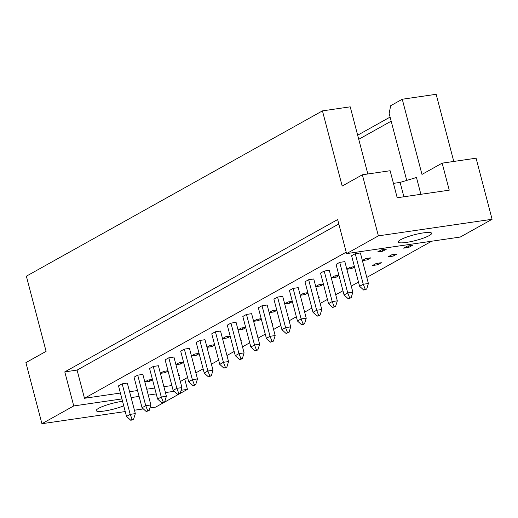 <?xml version="1.0" encoding="UTF-8"?>
<svg xmlns="http://www.w3.org/2000/svg" width="518" height="518" viewBox="0 0 518 518"><rect width="100%" height="100%" fill="white"/><g stroke="black" fill="none" stroke-linecap="round" stroke-linejoin="round"><path stroke-width="0.78" d="M122.565 401.308A17.256 2.94 165.3 0 0 121.523 401.45A17.256 2.94 165.3 0 0 104.39 405.808A17.256 2.94 165.3 0 0 96.27 410.612A17.256 2.94 165.3 0 0 104.396 411.014A17.256 2.94 165.3 0 0 123.744 405.808M423.484 232.867A17.256 2.94 165.3 0 0 406.352 237.225A17.256 2.94 165.3 0 0 398.232 242.029A17.256 2.94 165.3 0 0 406.352 242.43A17.256 2.94 165.3 0 0 423.484 238.079A17.256 2.94 165.3 0 0 431.604 233.275A17.256 2.94 165.3 0 0 423.484 232.867M420.881 194.295L416.472 177.486L400.11 182.401L393.44 183.372M125.252 411.557L41.926 423.705L25.9 362.626L46.089 351.353L26.366 276.178L322.449 110.878L342.171 186.053L362.36 174.78L390.125 170.733L397.209 197.753L449.255 190.164L442.165 163.144L476.074 158.197L492.1 219.282L460.288 237.043L346.574 253.619L378.386 235.865L492.1 219.282M357.66 135.198L390.106 117.087M406.721 180.413L389.141 113.403L390.682 105.704L402.259 99.242L436.169 94.295L453.781 161.448M367.832 173.983L350.213 106.831L322.449 110.878M442.165 163.144L421.976 174.417L402.259 99.242M181.112 390.287L187.451 389.361L155.64 407.122L149.935 407.957M143.356 408.916L134.427 410.217M362.36 174.78L378.386 235.865M346.574 253.619L337.639 219.561L64.795 371.879L73.737 405.944L121.937 398.918M131.112 397.578L139.096 396.412M148.271 395.079L156.255 393.913M165.43 392.573L174.145 391.304M73.737 405.944L41.926 423.705M184.751 379.066L187.451 389.361M64.795 371.879L77.091 370.092L84.486 398.277L120.396 393.045M129.571 391.705L137.555 390.54M146.73 389.206L154.714 388.04M163.889 386.7L171.872 385.541M167.987 370.739L163.746 371.354L160.36 373.245M160.386 373.361L165.197 372.656L168.072 371.056M194.373 367.1L194.891 366.815L194.321 366.899M142.845 374.404L137.723 375.149L134.052 377.201L142.068 407.737L145.739 405.691L150.861 404.946L142.845 374.404M127.311 383.08L122.183 383.825L118.518 385.871L126.528 416.414L130.199 414.368L135.321 413.617L127.311 383.08M152.447 379.409L148.206 380.031L144.82 381.921M144.852 382.031L149.657 381.332L152.532 379.726M178.833 375.777L179.351 375.492L178.781 375.569M84.486 398.277L346.192 252.175M431.669 241.213L366.802 277.428M358.495 282.064L351.269 286.104M342.955 290.74L335.729 294.781M327.421 299.417L320.189 303.451M311.881 308.093L304.649 312.127M296.341 316.763L289.115 320.804M280.801 325.44L273.575 329.48M265.268 334.116L258.035 338.15M249.728 342.793L242.495 346.827M234.188 351.463L226.962 355.503M218.648 360.139L211.422 364.18M203.114 368.816L195.882 372.85M187.574 377.493L180.342 381.526M158.385 365.727L153.263 366.472L149.592 368.525L157.601 399.067L161.273 397.015L166.395 396.27L158.385 365.727M173.925 357.051L168.803 357.802L165.132 359.848L173.141 390.391L176.813 388.338L181.935 387.594L173.925 357.051M189.465 348.381L184.337 349.126L180.672 351.172L188.681 381.714L192.353 379.668L197.475 378.917L189.465 348.381M204.999 339.704L199.877 340.449L196.205 342.502L204.221 373.038L207.893 370.992L213.015 370.247L204.999 339.704M220.538 331.028L215.417 331.773L211.745 333.825L219.755 364.368L223.426 362.315L228.548 361.57L220.538 331.028M236.078 322.351L230.957 323.102L227.285 325.149L235.295 355.691L238.966 353.639L244.088 352.894L236.078 322.351M251.619 313.681L246.49 314.426L242.825 316.472L250.835 347.015L254.506 344.969L259.628 344.217L251.619 313.681M267.152 305.005L262.03 305.749L258.359 307.802L266.375 338.338L270.046 336.292L275.168 335.547L267.152 305.005M282.692 296.328L277.57 297.073L273.899 299.126L281.909 329.668L285.58 327.616L290.702 326.871L282.692 296.328M298.232 287.652L293.11 288.403L289.439 290.449L297.449 320.992L301.12 318.939L306.242 318.194L298.232 287.652M313.772 278.982L308.644 279.726L304.979 281.773L312.989 312.315L316.66 310.269L321.782 309.518L313.772 278.982M329.306 270.305L324.184 271.05L320.512 273.103L328.529 303.639L332.2 301.593L337.322 300.841L329.306 270.305M344.846 261.629L339.724 262.373L336.053 264.426L344.062 294.969L347.733 292.916L352.855 292.171L344.846 261.629M360.386 252.952L355.264 253.703L351.592 255.75L359.602 286.292L363.273 284.24L368.395 283.495L360.386 252.952M209.913 358.43L210.431 358.139L209.861 358.223M225.453 349.754L225.965 349.462L225.395 349.546M240.987 341.077L241.505 340.792L240.935 340.87M256.527 332.401L257.045 332.116L256.475 332.2M272.067 323.731L272.585 323.439L272.015 323.523M287.607 315.054L288.118 314.763L287.548 314.847M303.14 306.378L303.658 306.093L303.088 306.17M318.68 297.701L319.198 297.416L318.628 297.5M334.22 289.031L334.738 288.74L334.168 288.824M349.76 280.355L350.272 280.063L349.702 280.147M365.294 271.678L365.812 271.393L365.242 271.471M381.352 262.717L376.23 263.461L372.559 265.514L377.68 264.763L381.352 262.717M396.892 254.04L391.763 254.785L388.099 256.837L393.22 256.093L396.892 254.04M412.425 245.364L407.303 246.115L403.632 248.161L408.754 247.416L412.425 245.364M183.527 362.063L179.286 362.678L175.893 364.575M175.926 364.685L180.737 363.986L183.612 362.38M199.061 353.386L194.82 354.008L191.433 355.898M191.466 356.008L196.277 355.309L199.145 353.703M214.601 344.71L210.36 345.331L206.973 347.222M207.006 347.332L211.81 346.633L214.685 345.027M230.141 336.04L225.9 336.655L222.513 338.545M222.539 338.662L227.35 337.956L230.225 336.357M245.681 327.363L241.44 327.978L238.047 329.875M238.079 329.985L242.89 329.286L245.765 327.68M261.214 318.687L256.973 319.308L253.587 321.199M253.619 321.309L258.43 320.61L261.299 319.004M276.754 310.01L272.513 310.632L269.127 312.522M269.159 312.632L273.964 311.933L276.839 310.327M292.294 301.34L288.053 301.955L284.667 303.846M284.693 303.962L289.504 303.257L292.379 301.657M307.834 292.664L303.593 293.279L300.2 295.176M300.233 295.286L305.044 294.587L307.919 292.981M323.368 283.987L319.127 284.609L315.74 286.499M315.773 286.609L320.584 285.91L323.452 284.304M338.908 275.311L334.667 275.932L331.28 277.823M331.313 277.933L336.117 277.234L338.992 275.628M354.448 266.64L350.207 267.256L346.82 269.146M346.846 269.263L351.657 268.557L354.532 266.958M362.386 260.586L367.197 259.887L370.869 257.834L365.747 258.579L362.354 260.476M386.409 249.158L381.28 249.909L377.616 251.955L382.737 251.211L386.409 249.158M77.091 370.092L338.798 223.983M391.181 121.18L358.734 139.297M403.885 196.775L400.11 182.401M149.275 379.875L149.657 381.332M377.298 263.306L377.68 264.763M392.838 254.629L393.22 256.093M408.372 245.959L408.754 247.416M164.815 371.199L165.197 372.656M180.355 362.522L180.737 363.986M195.895 353.852L196.277 355.309M211.428 345.176L211.81 346.633M226.968 336.499L227.35 337.956M242.508 327.823L242.89 329.286M258.048 319.153L258.43 320.61M273.582 310.476L273.964 311.933M289.122 301.8L289.504 303.257M304.662 293.123L305.044 294.587M320.202 284.453L320.584 285.91M335.735 275.777L336.117 277.234M351.275 267.1L351.657 268.557M366.815 258.424L367.197 259.887M382.355 249.754L382.737 251.211M122.183 383.825L130.199 414.368L132.174 419.412L130.704 420.227L132.142 420.02L133.605 419.198L132.174 419.412M126.528 416.414L130.704 420.227M133.605 419.198L135.321 413.617M137.723 375.149L145.739 405.691L147.714 410.735L146.244 411.557L149.145 410.528L147.714 410.735M142.068 407.737L146.244 411.557M149.145 410.528L150.861 404.946M153.263 366.472L161.273 397.015L163.248 402.059L161.784 402.881L164.685 401.851L163.248 402.059M157.601 399.067L161.784 402.881M164.685 401.851L166.395 396.27M184.337 349.126L192.353 379.668L194.328 384.712L192.858 385.528L194.295 385.321L195.759 384.498L194.328 384.712M188.681 381.714L192.858 385.528M195.759 384.498L197.475 378.917M215.417 331.773L223.426 362.315L225.401 367.359L223.938 368.181L226.839 367.152L225.401 367.359M219.755 364.368L223.938 368.181M226.839 367.152L228.548 361.57M246.49 314.426L254.506 344.969L256.481 350.013L255.011 350.828L256.449 350.621L257.912 349.799L256.481 350.013M250.835 347.015L255.011 350.828M257.912 349.799L259.628 344.217M168.803 357.802L176.813 388.338L178.788 393.382L177.318 394.204L178.755 393.997L180.225 393.175L178.788 393.382M173.141 390.391L177.318 394.204M180.225 393.175L181.935 387.594M199.877 340.449L207.893 370.992L209.868 376.036L208.398 376.858L211.299 375.828L209.868 376.036M204.221 373.038L208.398 376.858M211.299 375.828L213.015 370.247M230.957 323.102L238.966 353.639L240.941 358.683L239.471 359.505L240.909 359.298L242.379 358.475L240.941 358.683M235.295 355.691L239.471 359.505M242.379 358.475L244.088 352.894M262.03 305.749L270.046 336.292L272.021 341.336L270.551 342.158L273.452 341.129L272.021 341.336M266.375 338.338L270.551 342.158M273.452 341.129L275.168 335.547M277.57 297.073L285.58 327.616L287.555 332.66L286.091 333.482L288.992 332.452L287.555 332.66M281.909 329.668L286.091 333.482M288.992 332.452L290.702 326.871M308.644 279.726L316.66 310.269L318.635 315.313L317.165 316.129L318.602 315.922L320.066 315.099L318.635 315.313M312.989 312.315L317.165 316.129M320.066 315.099L321.782 309.518M339.724 262.373L347.733 292.916L349.708 297.96L348.245 298.782L351.146 297.753L349.708 297.96M344.062 294.969L348.245 298.782M351.146 297.753L352.855 292.171M293.11 288.403L301.12 318.939L303.095 323.983L301.625 324.805L303.062 324.598L304.532 323.776L303.095 323.983M297.449 320.992L301.625 324.805M304.532 323.776L306.242 318.194M324.184 271.05L332.2 301.593L334.175 306.637L332.705 307.452L335.606 306.429L334.175 306.637M328.529 303.639L332.705 307.452M335.606 306.429L337.322 300.841M355.264 253.703L363.273 284.24L365.248 289.284L363.778 290.106L366.686 289.076L365.248 289.284M359.602 286.292L363.778 290.106M366.686 289.076L368.395 283.495"/></g></svg>
